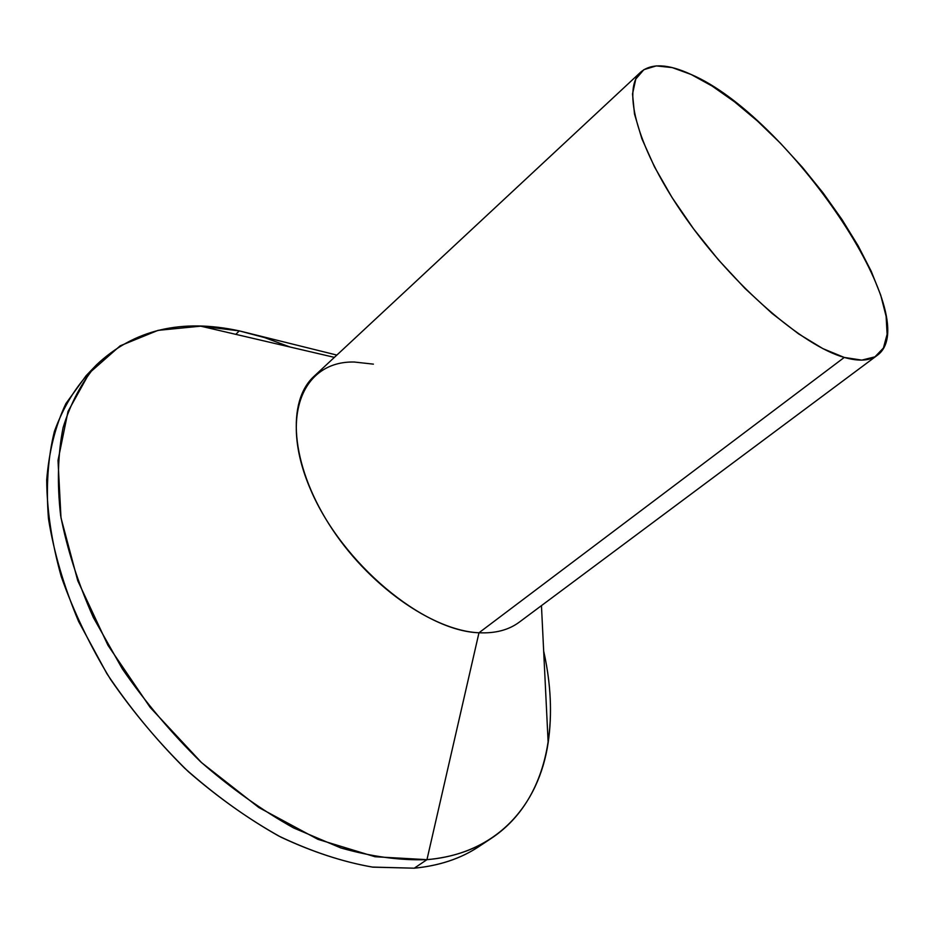 <?xml version="1.0" encoding="UTF-8"?>
<svg xmlns="http://www.w3.org/2000/svg" width="934" height="934" viewBox="0 0 934 934"><rect width="100%" height="100%" fill="white"/><g stroke="black" fill="none" stroke-linecap="round" stroke-linejoin="round"><path stroke-width="1.4" d="M484.979 842.258C465.832 856.805 442.261 865.456 414.252 868.188C439.295 865.795 460.824 858.591 478.862 846.589L491.319 838.347C473.398 850.279 451.951 857.389 426.955 859.665L414.252 868.188L372.257 867.067C342.148 861.755 310.952 851.399 278.671 835.988C246.307 817.74 214.983 795.161 184.698 768.25C155.639 739.261 129.721 707.75 106.931 673.741L78.619 621.507C63.804 586.167 53.752 551.877 48.463 518.65C45.941 486.661 47.926 457.567 54.417 431.368C63.255 407.201 75.607 386.898 91.462 370.448L86.115 375.69L65.87 403.616C55.445 425.752 49.058 451.192 46.7 479.913C46.898 510.209 51.732 542.385 61.2 576.43C73.342 610.999 89.792 645.324 110.539 679.38C133.48 712.63 159.364 743.336 188.201 771.519C218.182 797.636 249.098 819.515 280.947 837.168C312.703 852.053 343.373 862.059 372.958 867.161L414.252 868.188L426.955 859.665C496.678 853.839 538.848 805.517 548.153 742.717C552.368 713.903 550.873 683.361 543.67 651.068C561.019 727.983 545.783 802.213 491.319 838.347M239.314 330.881L264.649 337.606L290.089 347.028L264.649 337.606L239.314 330.881L336.859 355.083L239.314 330.881L200.728 326.164L158.009 330.367L120.159 345.825L89.419 372.923L68.007 411.462L58.013 460.427L60.99 517.833L77.755 580.738L107.994 645.359L150.176 707.423L201.639 762.704L258.858 807.548L317.91 839.339L375.036 856.747L426.955 859.665L478.979 632.773L426.955 859.665C400.161 860.588 371.417 856.665 340.735 847.909L293.615 827.944C261.695 810.105 230.675 788.027 200.553 761.7C171.576 733.33 145.541 702.426 122.424 669.013L93.365 617.537C77.837 582.606 66.933 548.573 60.617 515.451C56.997 483.462 57.826 454.181 63.092 427.632C70.669 403.021 81.795 382.111 96.459 364.902C133.76 329.679 181.371 318.331 239.314 330.881L235.788 334.349M640.654 72.187L314.163 376.204C286.516 401.118 290.521 463.334 328.838 523.904C366.934 584.509 432.395 630.765 478.979 632.773L844.266 357.442C802.773 345.849 733.517 286.073 685.825 218.147C637.922 150.222 621.227 89.174 640.852 72.011C651.5 63.068 668.265 63.886 691.137 74.486L672.27 67.61L656.287 65.894L643.9 69.653L635.797 79.04L632.528 93.96L634.501 114.065L641.868 138.711L654.512 166.917L672.013 197.471L693.623 228.923L718.328 259.734L744.923 288.361L772.079 313.439L798.477 333.8L822.889 348.627L844.266 357.442L861.813 360.115L874.96 356.835L883.424 348.02L887.113 334.29L886.121 316.392L880.715 295.132L871.259 271.339L858.171 245.852L841.978 219.502L823.216 193.081L802.458 167.361L780.31 143.1L757.416 121L734.451 101.759L712.117 86.056L691.137 74.486C787.806 115.629 927.427 319.521 877.189 355.387C869.823 360.886 858.848 361.575 844.266 357.442L478.979 632.773C495.324 633.532 508.761 629.983 519.292 622.149L877.038 355.504M478.979 632.773C423.207 630.975 341.972 563.412 310.648 489.731C278.694 416.074 303.095 360.687 354.371 362.03L373.402 364.143M548.153 742.717L541.451 605.629M200.728 326.164L334.395 357.372M86.115 375.69L96.459 364.902"/></g></svg>
